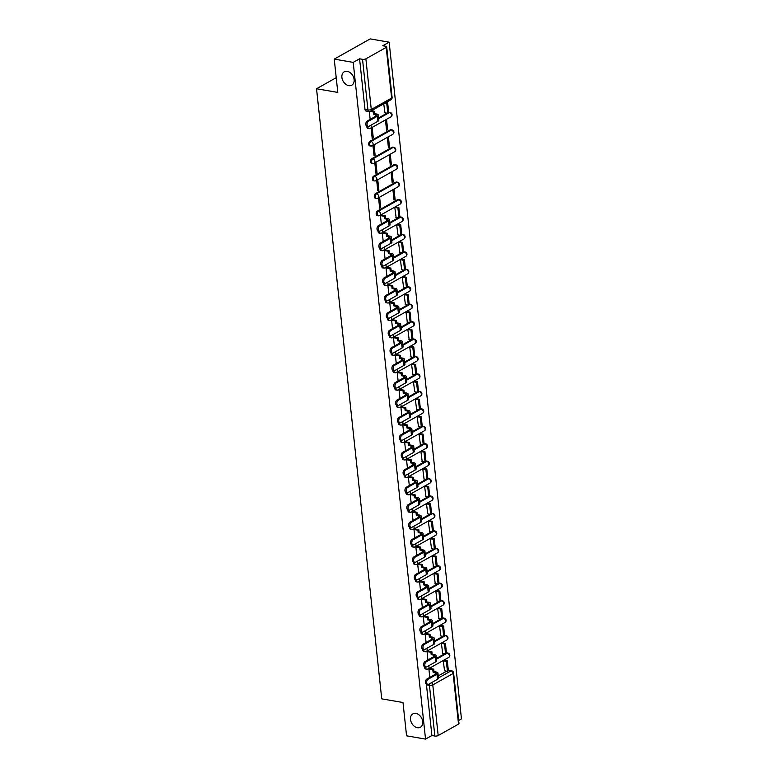 <?xml version="1.0" encoding="UTF-8"?>
<svg xmlns="http://www.w3.org/2000/svg" width="778" height="778" viewBox="0 0 778 778"><rect width="100%" height="100%" fill="white"/><g stroke="black" fill="none" stroke-linecap="round" stroke-linejoin="round"><path stroke-width="1.17" d="M415.86 713.407A7.683 5.582 60.6 0 1 422.308 719.689A7.683 5.582 60.6 0 1 420.392 727.255A7.683 5.582 60.6 0 1 417.387 727.712A7.683 5.582 60.6 0 1 410.94 721.43A7.683 5.582 60.6 0 1 412.865 713.864A7.683 5.582 60.6 0 1 415.86 713.407M347.241 71.333A7.683 5.582 60.6 0 1 353.698 77.615A7.683 5.582 60.6 0 1 351.773 85.181A7.683 5.582 60.6 0 1 348.777 85.648A7.683 5.582 60.6 0 1 342.32 79.366A7.683 5.582 60.6 0 1 344.246 71.8A7.683 5.582 60.6 0 1 347.241 71.333M424.613 666.765A2.402 1.42 99.8 0 0 424.623 667.446A2.402 1.42 99.8 0 0 425.644 669.002L426.694 669.187A2.402 1.42 -80.2 0 1 425.663 667.631A2.402 1.42 -80.2 0 1 425.663 666.96M422.746 649.329A2.402 1.42 99.8 0 0 422.755 650.009A2.402 1.42 99.8 0 0 423.786 651.565L424.837 651.75A2.402 1.42 -80.2 0 1 423.806 650.194A2.402 1.42 -80.2 0 1 423.796 649.523M420.888 631.892A2.402 1.42 99.8 0 0 420.888 632.572A2.402 1.42 99.8 0 0 421.919 634.128L422.969 634.313A2.402 1.42 -80.2 0 1 421.939 632.757A2.402 1.42 -80.2 0 1 421.929 632.086M419.021 614.455A2.402 1.42 99.8 0 0 419.031 615.135A2.402 1.42 99.8 0 0 420.062 616.691L421.102 616.876A2.402 1.42 -80.2 0 1 420.081 615.32A2.402 1.42 -80.2 0 1 420.071 614.649M417.154 597.018A2.402 1.42 99.8 0 0 417.164 597.699A2.402 1.42 99.8 0 0 418.194 599.255L419.245 599.439A2.402 1.42 -80.2 0 1 418.214 597.883A2.402 1.42 -80.2 0 1 418.204 597.212M415.296 579.581A2.402 1.42 99.8 0 0 415.296 580.262A2.402 1.42 99.8 0 0 416.327 581.818L417.378 582.002A2.402 1.42 -80.2 0 1 416.347 580.437A2.402 1.42 -80.2 0 1 416.337 579.775M413.429 562.144A2.402 1.42 99.8 0 0 413.439 562.825A2.402 1.42 99.8 0 0 414.47 564.381L415.52 564.556A2.402 1.42 -80.2 0 1 414.489 563A2.402 1.42 -80.2 0 1 414.48 562.329M411.562 544.707A2.402 1.42 99.8 0 0 411.572 545.388A2.402 1.42 99.8 0 0 412.603 546.944L413.653 547.119A2.402 1.42 -80.2 0 1 412.622 545.563A2.402 1.42 -80.2 0 1 412.612 544.892M409.705 527.27A2.402 1.42 99.8 0 0 409.714 527.951A2.402 1.42 99.8 0 0 410.735 529.507L411.786 529.682A2.402 1.42 -80.2 0 1 410.755 528.126A2.402 1.42 -80.2 0 1 410.755 527.455M407.837 509.823A2.402 1.42 99.8 0 0 407.847 510.514A2.402 1.42 99.8 0 0 408.878 512.07L409.928 512.245A2.402 1.42 -80.2 0 1 408.897 510.689A2.402 1.42 -80.2 0 1 408.888 510.018M405.98 492.386A2.402 1.42 99.8 0 0 405.98 493.067A2.402 1.42 99.8 0 0 407.011 494.633L408.061 494.808A2.402 1.42 -80.2 0 1 407.03 493.252A2.402 1.42 -80.2 0 1 407.02 492.581M404.113 474.95A2.402 1.42 99.8 0 0 404.122 475.63A2.402 1.42 99.8 0 0 405.153 477.186L406.194 477.371A2.402 1.42 -80.2 0 1 405.173 475.815A2.402 1.42 -80.2 0 1 405.163 475.144M402.245 457.513A2.402 1.42 99.8 0 0 402.255 458.193A2.402 1.42 99.8 0 0 403.286 459.749L404.336 459.934A2.402 1.42 -80.2 0 1 403.305 458.378A2.402 1.42 -80.2 0 1 403.296 457.707M400.388 440.076A2.402 1.42 99.8 0 0 400.388 440.756A2.402 1.42 99.8 0 0 401.419 442.312L402.469 442.497A2.402 1.42 -80.2 0 1 401.438 440.941A2.402 1.42 -80.2 0 1 401.429 440.27M398.521 422.639A2.402 1.42 99.8 0 0 398.531 423.32A2.402 1.42 99.8 0 0 399.561 424.876L400.612 425.06A2.402 1.42 -80.2 0 1 399.581 423.504A2.402 1.42 -80.2 0 1 399.571 422.833M396.654 405.202A2.402 1.42 99.8 0 0 396.663 405.883A2.402 1.42 99.8 0 0 397.694 407.439L398.744 407.623A2.402 1.42 -80.2 0 1 397.714 406.067A2.402 1.42 -80.2 0 1 397.704 405.396M394.796 387.765A2.402 1.42 99.8 0 0 394.806 388.446A2.402 1.42 99.8 0 0 395.827 390.002L396.877 390.186A2.402 1.42 -80.2 0 1 395.846 388.63A2.402 1.42 -80.2 0 1 395.846 387.959M392.929 370.328A2.402 1.42 99.8 0 0 392.939 371.009A2.402 1.42 99.8 0 0 393.969 372.565L395.02 372.75A2.402 1.42 -80.2 0 1 393.989 371.184A2.402 1.42 -80.2 0 1 393.979 370.523M391.071 352.891A2.402 1.42 99.8 0 0 391.071 353.572A2.402 1.42 99.8 0 0 392.102 355.128L393.153 355.303A2.402 1.42 -80.2 0 1 392.122 353.747A2.402 1.42 -80.2 0 1 392.112 353.086M389.204 335.454A2.402 1.42 99.8 0 0 389.214 336.135A2.402 1.42 99.8 0 0 390.245 337.691L391.285 337.866A2.402 1.42 -80.2 0 1 390.264 336.31A2.402 1.42 -80.2 0 1 390.255 335.639M387.337 318.017A2.402 1.42 99.8 0 0 387.347 318.698A2.402 1.42 99.8 0 0 388.378 320.254L389.428 320.429A2.402 1.42 -80.2 0 1 388.397 318.873A2.402 1.42 -80.2 0 1 388.387 318.202M385.48 300.571A2.402 1.42 99.8 0 0 385.48 301.261A2.402 1.42 99.8 0 0 386.51 302.817L387.561 302.992A2.402 1.42 -80.2 0 1 386.53 301.436A2.402 1.42 -80.2 0 1 386.52 300.765M383.612 283.134A2.402 1.42 99.8 0 0 383.622 283.814A2.402 1.42 99.8 0 0 384.653 285.38L385.703 285.555A2.402 1.42 -80.2 0 1 384.672 283.999A2.402 1.42 -80.2 0 1 384.663 283.328M381.745 265.697A2.402 1.42 99.8 0 0 381.755 266.377A2.402 1.42 99.8 0 0 382.786 267.933L383.836 268.118A2.402 1.42 -80.2 0 1 382.805 266.562A2.402 1.42 -80.2 0 1 382.795 265.891M379.888 248.26A2.402 1.42 99.8 0 0 379.897 248.941A2.402 1.42 99.8 0 0 380.919 250.497L381.969 250.681A2.402 1.42 -80.2 0 1 380.938 249.125A2.402 1.42 -80.2 0 1 380.938 248.454M378.02 230.823A2.402 1.42 99.8 0 0 378.03 231.504A2.402 1.42 99.8 0 0 379.061 233.06L380.111 233.244A2.402 1.42 -80.2 0 1 379.081 231.688A2.402 1.42 -80.2 0 1 379.071 231.017M397.704 199.586L377.369 211.023A2.402 1.42 99.8 0 0 376.163 214.067A2.402 1.42 99.8 0 0 377.194 215.623L378.244 215.807A2.402 1.42 -80.2 0 1 377.213 214.251A2.402 1.42 -80.2 0 1 378.409 211.208L398.754 199.771A2.402 1.42 -80.2 0 1 399.396 199.635L398.346 199.46A2.402 1.42 99.8 0 0 397.704 199.586L398.754 199.771A2.402 1.741 -119.4 0 1 400.894 202.329A2.402 1.741 -119.4 0 1 400.164 204.099A2.402 2.402 0 0 0 399.396 199.635M395.837 182.149L375.502 193.586A2.402 1.42 99.8 0 0 374.306 196.63A2.402 1.42 99.8 0 0 375.336 198.186L376.377 198.371A2.402 1.42 -80.2 0 1 375.356 196.815A2.402 1.42 -80.2 0 1 376.552 193.771L396.887 182.334A2.402 1.42 -80.2 0 1 397.539 182.198L396.488 182.023A2.402 1.42 99.8 0 0 395.837 182.149L396.887 182.334A2.402 1.741 -119.4 0 1 399.036 184.892A2.402 1.741 -119.4 0 1 398.307 186.662A2.402 2.402 0 0 0 397.539 182.198M393.979 164.712L373.635 176.149A2.402 1.42 99.8 0 0 372.438 179.193A2.402 1.42 99.8 0 0 373.469 180.749L374.519 180.934A2.402 1.42 -80.2 0 1 373.489 179.378A2.402 1.42 -80.2 0 1 374.685 176.334L395.02 164.897A2.402 1.42 -80.2 0 1 395.671 164.761L394.621 164.586A2.402 1.42 99.8 0 0 393.979 164.712L395.02 164.897A2.402 1.741 -119.4 0 1 397.169 167.455A2.402 1.741 -119.4 0 1 396.44 169.215A2.402 2.402 0 0 0 395.671 164.761M392.112 147.275L371.777 158.712A2.402 1.42 99.8 0 0 370.571 161.756A2.402 1.42 99.8 0 0 371.602 163.312L372.652 163.497A2.402 1.42 -80.2 0 1 371.621 161.941A2.402 1.42 -80.2 0 1 372.827 158.897L393.162 147.45A2.402 1.42 -80.2 0 1 393.804 147.324L392.754 147.149A2.402 1.42 99.8 0 0 392.112 147.275L393.162 147.45A2.402 1.741 -119.4 0 1 395.302 150.018A2.402 1.741 -119.4 0 1 394.572 151.778A2.402 2.402 0 0 0 393.804 147.324M390.245 129.838L369.91 141.275A2.402 1.42 99.8 0 0 368.714 144.319A2.402 1.42 99.8 0 0 369.745 145.875L370.795 146.05A2.402 1.42 -80.2 0 1 369.764 144.494A2.402 1.42 -80.2 0 1 370.96 141.45L391.295 130.014A2.402 1.42 -80.2 0 1 391.947 129.887L390.896 129.702A2.402 1.42 99.8 0 0 390.245 129.838L391.295 130.014A2.402 1.741 -119.4 0 1 393.444 132.581A2.402 1.741 -119.4 0 1 392.715 134.341A2.402 2.402 0 0 0 391.947 129.887M366.837 126.201A2.402 1.42 99.8 0 0 366.846 126.882A2.402 1.42 99.8 0 0 367.877 128.438L368.928 128.613A2.402 1.42 -80.2 0 1 367.897 127.057A2.402 1.42 -80.2 0 1 367.887 126.386M458.68 720.457L461.461 718.891L389.146 42.177L382.786 45.746L385.742 46.262A2.402 0.836 -6.1 0 1 386.685 46.816A2.402 0.836 -6.1 0 1 386.209 47.4L365.874 58.836L371.281 109.474L391.626 98.038L386.209 47.4M334.239 59.109L353.212 62.386L425.537 739.1L406.563 735.823L402.994 702.515L381.735 698.848L316.539 88.75L337.798 92.417L334.239 59.109L370.172 38.9L389.146 42.177M438.257 675.897L446.66 671.171M458.534 724.114L453.117 673.476A2.402 0.836 -6.1 0 0 453.603 672.892L459.01 723.53A2.402 0.836 173.9 0 1 458.534 724.114L438.189 735.55A2.402 0.836 173.9 0 1 434.853 736.037L429.437 685.399A2.402 1.42 -80.2 0 1 429.641 683.716M425.537 739.1L431.897 735.521L434.853 736.037M369.618 111.38A2.402 1.42 -80.2 0 1 368.966 111.507A2.402 1.42 -80.2 0 1 367.945 109.951L362.529 59.313L359.572 58.807L353.212 62.386M362.529 59.313A2.402 0.836 -6.1 0 0 365.874 58.836M383.739 103.824L384.925 112.8M387.648 129.761L386.578 119.695L385.499 120.298L386.569 130.364L387.648 129.761L386.481 129.556M373.275 137.842L372.205 127.777L371.125 128.389L372.195 138.445L373.275 137.842L372.108 137.638M389.515 147.198L388.436 137.132L387.356 137.745L388.436 147.801L389.515 147.198L388.348 146.993M375.142 155.279L374.062 145.214L372.983 145.826L374.062 155.882L375.142 155.279L373.975 155.075M391.373 164.635L390.303 154.569L389.224 155.182L390.293 165.237L391.373 164.635L390.216 164.43M376.999 172.716L375.93 162.651L374.85 163.263L375.93 173.319L376.999 172.716L375.842 172.512M393.24 182.071L392.161 172.006L391.091 172.619L392.161 182.674L393.24 182.071L392.073 181.867M378.867 190.153L377.787 180.097L376.717 180.7L377.787 190.756L378.867 190.153L377.7 189.949M395.107 199.508L394.028 189.443L392.948 190.056L394.028 200.111L395.107 199.508L393.94 199.304M380.734 207.59L379.654 197.534L378.575 198.137L379.654 208.193L380.734 207.59L379.567 207.386M395.895 206.938L394.816 207.493L396.109 217.432M381.541 215.136L380.442 215.574L381.346 224.006M397.762 224.375L396.673 224.93L397.966 234.868M383.398 232.573L382.309 233.011L383.204 241.443M399.62 241.812L398.54 242.366L399.834 252.305M385.266 250.01L384.167 250.448L385.071 258.88M401.487 259.259L400.407 259.803L401.701 269.742M387.123 267.447L386.034 267.885L386.929 276.316M403.354 276.696L402.265 277.24L403.558 287.179M388.99 284.884L387.891 285.322L388.796 293.753M405.212 294.133L404.132 294.677L405.426 304.616M390.857 302.321L389.759 302.759L390.663 311.19M407.079 311.57L405.999 312.114L407.293 322.053M392.715 319.758L391.626 320.205L392.52 328.637M408.946 329.006L407.857 329.551L409.15 339.49M394.582 337.195L393.483 337.642L394.388 346.074M410.803 346.443L409.724 346.998L411.017 356.927M396.449 354.632L395.35 355.079L396.255 363.511M412.671 363.88L411.581 364.435L412.875 374.364M398.307 372.069L397.218 372.516L398.112 380.948M414.538 381.317L413.449 381.872L414.742 391.811M400.174 389.506L399.075 389.953L399.98 398.385M416.395 398.754L415.316 399.309L416.609 409.247M402.031 406.943L400.942 407.39L401.837 415.822M418.263 416.191L417.173 416.745L418.467 426.684M403.899 424.389L402.8 424.827L403.704 433.258M420.12 433.628L419.041 434.182L420.334 444.121M405.766 441.826L404.667 442.264L405.571 450.695M421.987 451.065L420.908 451.619L422.201 461.558M407.623 459.263L406.534 459.701L407.429 468.132M423.854 468.512L422.765 469.056L424.059 478.995M409.491 476.7L408.392 477.138L409.296 485.569M425.712 485.949L424.632 486.493L425.926 496.432M411.358 494.137L410.259 494.575L411.163 503.006M427.579 503.385L426.49 503.93L427.783 513.869M413.215 511.574L412.126 512.012L413.021 520.443M429.446 520.822L428.357 521.367L429.651 531.306M415.082 529.011L413.984 529.458L414.888 537.89M431.304 538.259L430.224 538.804L431.518 548.743M416.94 546.448L415.851 546.895L416.745 555.327M433.171 555.696L432.082 556.251L433.375 566.18M418.807 563.885L417.708 564.332L418.613 572.764M435.028 573.133L433.949 573.687L435.242 583.617M420.674 581.322L419.575 581.769L420.48 590.201M436.896 590.57L435.816 591.124L437.11 601.063M422.532 598.759L421.443 599.206L422.337 607.637M438.763 608.007L437.674 608.561L438.967 618.5M424.399 616.195L423.3 616.643L424.204 625.074M440.62 625.444L439.541 625.998L440.834 635.937M426.266 633.642L425.167 634.08L426.072 642.511M442.488 642.881L441.398 643.435L442.692 653.374M428.124 651.079L427.034 651.517L427.929 659.948M444.355 660.318L443.266 660.872L444.559 670.811M429.991 668.516L428.892 668.954L429.796 677.385M436.39 658.46L444.792 653.734M434.532 641.023L442.925 636.297M432.665 623.586L441.068 618.86M430.798 606.15L439.2 601.423M428.941 588.703L437.333 583.986M427.073 571.266L435.476 566.549M425.206 553.829L433.609 549.103M423.349 536.392L431.751 531.666M421.481 518.955L429.884 514.229M419.624 501.518L428.017 496.792M417.757 484.081L426.159 479.355M415.89 466.644L424.292 461.918M414.032 449.207L422.425 444.481M412.165 431.771L420.567 427.044M410.298 414.334L418.7 409.607M408.44 396.897L416.843 392.17M406.573 379.45L414.975 374.733M404.716 362.013L413.108 357.296M402.848 344.576L411.251 339.85M400.981 327.139L409.384 322.413M399.124 309.702L407.516 304.976M397.257 292.265L405.659 287.539M395.389 274.829L403.792 270.102M393.532 257.392L401.934 252.665M391.665 239.955L400.067 235.228M389.807 222.518L398.2 217.791M378.623 117.886L387.026 113.16M336.222 77.674L316.539 88.75M369.326 111.546L370.163 119.384M436.468 659.19L447.204 653.15A2.402 1.42 -80.2 0 1 447.846 653.024L446.805 652.839A2.402 1.42 99.8 0 0 446.455 652.849M434.61 641.743L445.337 635.714A2.402 1.42 -80.2 0 1 445.989 635.577L444.938 635.402A2.402 1.42 99.8 0 0 444.588 635.412M432.743 624.306L443.479 618.277A2.402 1.42 -80.2 0 1 444.121 618.14L443.071 617.965A2.402 1.42 99.8 0 0 442.721 617.975M430.876 606.869L441.612 600.84A2.402 1.42 -80.2 0 1 442.264 600.704L441.214 600.528A2.402 1.42 99.8 0 0 440.863 600.538M429.018 589.432L439.745 583.393A2.402 1.42 -80.2 0 1 440.397 583.267L439.346 583.092A2.402 1.42 99.8 0 0 438.996 583.101M427.151 571.995L437.888 565.956A2.402 1.42 -80.2 0 1 438.529 565.83L437.479 565.655A2.402 1.42 99.8 0 0 437.139 565.664M425.284 554.558L436.02 548.519A2.402 1.42 -80.2 0 1 436.672 548.393L435.622 548.208A2.402 1.42 99.8 0 0 435.272 548.227M423.426 537.121L434.163 531.082A2.402 1.42 -80.2 0 1 434.805 530.956L433.754 530.771A2.402 1.42 99.8 0 0 433.404 530.79M421.559 519.685L432.296 513.645A2.402 1.42 -80.2 0 1 432.938 513.519L431.897 513.334A2.402 1.42 99.8 0 0 431.547 513.344M419.702 502.248L430.429 496.208A2.402 1.42 -80.2 0 1 431.08 496.082L430.03 495.897A2.402 1.42 99.8 0 0 429.68 495.907M417.835 484.811L428.571 478.771A2.402 1.42 -80.2 0 1 429.213 478.645L428.163 478.46A2.402 1.42 99.8 0 0 427.812 478.47M415.967 467.374L426.704 461.335A2.402 1.42 -80.2 0 1 427.355 461.208L426.305 461.023A2.402 1.42 99.8 0 0 425.955 461.033M414.11 449.937L424.837 443.898A2.402 1.42 -80.2 0 1 425.488 443.771L424.438 443.586A2.402 1.42 99.8 0 0 424.088 443.596M412.243 432.49L422.979 426.461A2.402 1.42 -80.2 0 1 423.621 426.325L422.571 426.149A2.402 1.42 99.8 0 0 422.23 426.159M410.376 415.053L421.112 409.024A2.402 1.42 -80.2 0 1 421.764 408.888L420.713 408.713A2.402 1.42 99.8 0 0 420.363 408.722M408.518 397.616L419.254 391.587A2.402 1.42 -80.2 0 1 419.896 391.451L418.846 391.276A2.402 1.42 99.8 0 0 418.496 391.285M406.651 380.179L417.387 374.15A2.402 1.42 -80.2 0 1 418.029 374.014L416.989 373.839A2.402 1.42 99.8 0 0 416.638 373.848M404.793 362.743L415.52 356.703A2.402 1.42 -80.2 0 1 416.172 356.577L415.121 356.402A2.402 1.42 99.8 0 0 414.771 356.412M402.926 345.306L413.663 339.266A2.402 1.42 -80.2 0 1 414.304 339.14L413.254 338.955A2.402 1.42 99.8 0 0 412.904 338.975M401.059 327.869L411.795 321.829A2.402 1.42 -80.2 0 1 412.447 321.703L411.397 321.518A2.402 1.42 99.8 0 0 411.047 321.538M399.202 310.432L409.928 304.392A2.402 1.42 -80.2 0 1 410.58 304.266L409.529 304.081A2.402 1.42 99.8 0 0 409.179 304.091M397.334 292.995L408.071 286.956A2.402 1.42 -80.2 0 1 408.713 286.829L407.662 286.644A2.402 1.42 99.8 0 0 407.322 286.654M395.467 275.558L406.204 269.519A2.402 1.42 -80.2 0 1 406.855 269.392L405.805 269.207A2.402 1.42 99.8 0 0 405.455 269.217M393.61 258.121L404.346 252.082A2.402 1.42 -80.2 0 1 404.988 251.955L403.938 251.771A2.402 1.42 99.8 0 0 403.588 251.78M391.742 240.684L402.479 234.645A2.402 1.42 -80.2 0 1 403.121 234.518L402.08 234.334A2.402 1.42 99.8 0 0 401.73 234.343M389.885 223.237L400.612 217.208A2.402 1.42 -80.2 0 1 401.263 217.072L400.213 216.897A2.402 1.42 99.8 0 0 399.863 216.906M378.701 118.616L389.428 112.577A2.402 1.42 -80.2 0 1 390.079 112.45L389.029 112.265A2.402 1.42 99.8 0 0 388.679 112.285M431.897 735.521L426.48 684.883A2.402 1.42 -80.2 0 1 426.47 684.202M438.471 677.949L450.977 670.918A2.402 1.42 -80.2 0 1 451.619 670.782L448.663 670.276A2.402 1.42 99.8 0 0 448.313 670.286M359.572 58.807L364.989 109.445A2.402 1.42 99.8 0 0 366.01 111.001L368.966 111.507A2.402 2.402 0 0 0 370.552 111.235L390.896 99.798A2.402 2.402 0 0 0 392.102 97.454L386.685 46.816M368.227 126.444L366.983 126.231A2.704 1.595 -80.2 0 1 365.806 123.897A2.704 1.595 -80.2 0 1 367.177 121.057L368.412 121.271A2.704 1.595 99.8 0 0 367.051 124.11A2.704 1.595 99.8 0 0 368.227 126.444A2.704 1.595 99.8 0 0 368.957 126.299L377.904 121.271A4.804 1.682 -6.1 0 0 378.857 120.104L378.322 115.076A4.804 1.682 -6.1 0 0 376.426 113.967L374.374 113.617L374.111 111.157L371.505 110.7M374.374 113.617L373.44 114.142L375.492 114.492A3.238 1.138 173.9 0 1 376.766 115.241A3.238 1.138 173.9 0 1 376.124 116.029L367.177 121.057M373.44 114.142L373.177 111.682L374.111 111.157M370.571 111.225L373.177 111.682M384.692 112.761L387.804 113.296L388.737 112.771L387.668 102.822L386.014 102.54M387.804 113.296L386.734 103.348L387.668 102.822M385.081 103.066L386.734 103.348M368.412 121.271L377.359 116.243A4.804 1.682 -6.1 0 0 378.322 115.076M379.401 231.076L378.166 230.862A2.704 1.595 -80.2 0 1 376.99 228.528A2.704 1.595 -80.2 0 1 378.361 225.688L379.596 225.902A2.704 1.595 99.8 0 0 378.225 228.742A2.704 1.595 99.8 0 0 379.401 231.076A2.704 1.595 99.8 0 0 380.131 230.93L389.078 225.902A4.804 1.682 -6.1 0 0 390.041 224.725L389.506 219.697A4.804 1.682 -6.1 0 0 387.6 218.589L385.557 218.239L385.295 215.778L381.298 215.088M385.557 218.239L384.624 218.764L386.666 219.114A3.238 1.138 173.9 0 1 387.95 219.863A3.238 1.138 173.9 0 1 387.308 220.651L378.361 225.688M384.624 218.764L384.361 216.303L385.295 215.778M380.452 215.632L384.361 216.303M395.876 217.393L398.978 217.928L399.921 217.402L398.851 207.454L395.817 206.929M398.978 217.928L397.918 207.979L398.851 207.454M394.884 207.454L397.918 207.979M379.596 225.902L388.543 220.864A4.804 1.682 -6.1 0 0 389.506 219.697M381.269 248.513L380.034 248.299A2.704 1.595 -80.2 0 1 378.857 245.965A2.704 1.595 -80.2 0 1 380.218 243.125L381.463 243.339A2.704 1.595 99.8 0 0 380.092 246.179A2.704 1.595 99.8 0 0 381.269 248.513A2.704 1.595 99.8 0 0 381.998 248.367L390.945 243.339A4.804 1.682 -6.1 0 0 391.898 242.162L391.363 237.134A4.804 1.682 -6.1 0 0 389.467 236.026L387.415 235.676L387.152 233.215L383.165 232.525M387.415 235.676L386.481 236.201L388.533 236.551A3.238 1.138 173.9 0 1 389.817 237.3A3.238 1.138 173.9 0 1 389.165 238.087L380.218 243.125M386.481 236.201L386.219 233.74L387.152 233.215M382.309 233.069L386.219 233.74M397.733 234.83L400.845 235.364L401.779 234.839L400.719 224.891L397.684 224.365M400.845 235.364L399.785 225.416L400.719 224.891M396.751 224.891L399.785 225.416M381.463 243.339L390.41 238.301A4.804 1.682 -6.1 0 0 391.363 237.134M383.136 265.95L381.891 265.736A2.704 1.595 -80.2 0 1 380.714 263.402A2.704 1.595 -80.2 0 1 382.086 260.562L383.321 260.776A2.704 1.595 99.8 0 0 381.959 263.616A2.704 1.595 99.8 0 0 383.136 265.95A2.704 1.595 99.8 0 0 383.865 265.804L392.812 260.776A4.804 1.682 -6.1 0 0 393.765 259.609L393.23 254.571A4.804 1.682 -6.1 0 0 391.334 253.472L389.282 253.113L389.019 250.652L385.032 249.962M389.282 253.113L388.348 253.638L390.4 253.998A3.238 1.138 173.9 0 1 391.674 254.737A3.238 1.138 173.9 0 1 391.033 255.524L382.086 260.562M388.348 253.638L388.086 251.177L389.019 250.652M384.176 250.506L388.086 251.177M399.6 252.266L402.712 252.801L403.646 252.276L402.576 242.328L399.542 241.802M402.712 252.801L401.643 242.853L402.576 242.328M398.608 242.328L401.643 242.853M383.321 260.776L392.268 255.738A4.804 1.682 -6.1 0 0 393.23 254.571M384.993 283.387L383.758 283.173A2.704 1.595 -80.2 0 1 382.582 280.839A2.704 1.595 -80.2 0 1 383.943 277.999L385.188 278.213A2.704 1.595 99.8 0 0 383.817 281.053A2.704 1.595 99.8 0 0 384.993 283.387A2.704 1.595 99.8 0 0 385.723 283.241L394.67 278.213A4.804 1.682 -6.1 0 0 395.632 277.046L395.088 272.008A4.804 1.682 -6.1 0 0 393.191 270.909L391.139 270.55L390.877 268.089L386.89 267.408M391.139 270.55L390.206 271.075L392.258 271.434A3.238 1.138 173.9 0 1 393.542 272.174A3.238 1.138 173.9 0 1 392.89 272.971L383.943 277.999M390.206 271.075L389.943 268.614L390.877 268.089M386.034 267.943L389.943 268.614M401.458 269.703L404.57 270.238L405.503 269.713L404.443 259.764L401.409 259.239M404.57 270.238L403.51 260.29L404.443 259.764M400.476 259.764L403.51 260.29M385.188 278.213L394.135 273.185A4.804 1.682 -6.1 0 0 395.088 272.008M386.861 300.823L385.616 300.609A2.704 1.595 -80.2 0 1 384.439 298.275A2.704 1.595 -80.2 0 1 385.81 295.436L387.055 295.65A2.704 1.595 99.8 0 0 385.684 298.489A2.704 1.595 99.8 0 0 386.861 300.823A2.704 1.595 99.8 0 0 387.59 300.678L396.537 295.65A4.804 1.682 -6.1 0 0 397.49 294.483L396.955 289.445A4.804 1.682 -6.1 0 0 395.059 288.346L393.007 287.986L392.744 285.526L388.757 284.845M393.007 287.986L392.073 288.512L394.125 288.871A3.238 1.138 173.9 0 1 395.409 289.62A3.238 1.138 173.9 0 1 394.757 290.408L385.81 295.436M392.073 288.512L391.811 286.051L392.744 285.526M387.901 285.38L391.811 286.051M403.325 287.14L406.437 287.675L407.371 287.15L406.311 277.201L403.267 276.676M406.437 287.675L405.377 277.727L406.311 277.201M402.333 277.201L405.377 277.727M387.055 295.65L396.002 290.622A4.804 1.682 -6.1 0 0 396.955 289.445M388.728 318.26L387.483 318.046A2.704 1.595 -80.2 0 1 386.306 315.712A2.704 1.595 -80.2 0 1 387.677 312.873L388.912 313.087A2.704 1.595 99.8 0 0 387.551 315.926A2.704 1.595 99.8 0 0 388.728 318.26A2.704 1.595 99.8 0 0 389.447 318.114L398.394 313.087A4.804 1.682 -6.1 0 0 399.357 311.92L398.822 306.892A4.804 1.682 -6.1 0 0 396.926 305.783L394.874 305.423L394.611 302.973L390.614 302.282M394.874 305.423L393.94 305.949L395.983 306.308A3.238 1.138 173.9 0 1 397.266 307.057A3.238 1.138 173.9 0 1 396.624 307.845L387.677 312.873M393.94 305.949L393.678 303.498L394.611 302.973M389.768 302.817L393.678 303.498M405.192 304.577L408.304 305.112L409.238 304.587L408.168 294.638L405.134 294.113M408.304 305.112L407.234 295.163L408.168 294.638M404.2 294.638L407.234 295.163M388.912 313.087L397.859 308.059A4.804 1.682 -6.1 0 0 398.822 306.892M390.585 335.697L389.35 335.483A2.704 1.595 -80.2 0 1 388.173 333.149A2.704 1.595 -80.2 0 1 389.535 330.31L390.78 330.524A2.704 1.595 99.8 0 0 389.408 333.363A2.704 1.595 99.8 0 0 390.585 335.697A2.704 1.595 99.8 0 0 391.315 335.551L400.262 330.524A4.804 1.682 -6.1 0 0 401.224 329.357L400.68 324.329A4.804 1.682 -6.1 0 0 398.783 323.22L396.731 322.86L396.469 320.41L392.482 319.719M396.731 322.86L395.798 323.395L397.85 323.745A3.238 1.138 173.9 0 1 399.133 324.494A3.238 1.138 173.9 0 1 398.482 325.282L389.535 330.31M395.798 323.395L395.535 320.935L396.469 320.41M391.626 320.254L395.535 320.935M407.05 322.014L410.162 322.549L411.095 322.024L410.035 312.075L407.001 311.55M410.162 322.549L409.102 312.6L410.035 312.075M406.067 312.075L409.102 312.6M390.78 330.524L399.727 325.496A4.804 1.682 -6.1 0 0 400.68 324.329M392.452 353.134L391.208 352.92A2.704 1.595 -80.2 0 1 390.031 350.596A2.704 1.595 -80.2 0 1 391.402 347.747L392.637 347.961A2.704 1.595 99.8 0 0 391.276 350.81A2.704 1.595 99.8 0 0 392.452 353.134A2.704 1.595 99.8 0 0 393.182 352.988L402.129 347.961A4.804 1.682 -6.1 0 0 403.082 346.794L402.547 341.766A4.804 1.682 -6.1 0 0 400.651 340.657L398.599 340.307L398.336 337.846L394.349 337.156M398.599 340.307L397.665 340.832L399.717 341.182A3.238 1.138 173.9 0 1 400.991 341.931A3.238 1.138 173.9 0 1 400.349 342.719L391.402 347.747M397.665 340.832L397.402 338.372L398.336 337.846M393.493 337.691L397.402 338.372M408.917 339.451L412.029 339.986L412.962 339.461L411.902 329.512L408.858 328.987M412.029 339.986L410.969 330.037L411.902 329.512M407.925 329.512L410.969 330.037M392.637 347.961L401.584 342.933A4.804 1.682 -6.1 0 0 402.547 341.766M394.31 370.581L393.075 370.367A2.704 1.595 -80.2 0 1 391.898 368.033A2.704 1.595 -80.2 0 1 393.269 365.183L394.504 365.397A2.704 1.595 99.8 0 0 393.133 368.247A2.704 1.595 99.8 0 0 394.31 370.581A2.704 1.595 99.8 0 0 395.039 370.435L403.986 365.397A4.804 1.682 -6.1 0 0 404.949 364.23L404.414 359.203A4.804 1.682 -6.1 0 0 402.508 358.094L400.466 357.744L400.203 355.283L396.206 354.593M400.466 357.744L399.532 358.269L401.574 358.619A3.238 1.138 173.9 0 1 402.858 359.368A3.238 1.138 173.9 0 1 402.216 360.156L393.269 365.183M399.532 358.269L399.27 355.809L400.203 355.283M395.36 355.128L399.27 355.809M410.784 356.888L413.886 357.423L414.83 356.898L413.76 346.949L410.726 346.434M413.886 357.423L412.826 347.474L413.76 346.949M409.792 346.959L412.826 347.474M394.504 365.397L403.451 360.37A4.804 1.682 -6.1 0 0 404.414 359.203M396.177 388.018L394.942 387.804A2.704 1.595 -80.2 0 1 393.765 385.47A2.704 1.595 -80.2 0 1 395.127 382.62L396.372 382.834A2.704 1.595 99.8 0 0 395 385.684A2.704 1.595 99.8 0 0 396.177 388.018A2.704 1.595 99.8 0 0 396.906 387.872L405.853 382.834A4.804 1.682 -6.1 0 0 406.806 381.667L406.272 376.64A4.804 1.682 -6.1 0 0 404.375 375.531L402.323 375.181L402.061 372.72L398.073 372.03M402.323 375.181L401.39 375.706L403.442 376.056A3.238 1.138 173.9 0 1 404.725 376.805A3.238 1.138 173.9 0 1 404.074 377.593L395.127 382.62M401.39 375.706L401.127 373.246L402.061 372.72M397.218 372.574L401.127 373.246M412.641 374.325L415.753 374.86L416.687 374.335L415.627 364.386L412.593 363.871M415.753 374.86L414.693 364.921L415.627 364.386M411.659 364.396L414.693 364.921M396.372 382.834L405.319 377.807A4.804 1.682 -6.1 0 0 406.272 376.64M398.044 405.455L396.799 405.241A2.704 1.595 -80.2 0 1 395.623 402.907A2.704 1.595 -80.2 0 1 396.994 400.067L398.229 400.281A2.704 1.595 99.8 0 0 396.868 403.121A2.704 1.595 99.8 0 0 398.044 405.455A2.704 1.595 99.8 0 0 398.774 405.309L407.721 400.271A4.804 1.682 -6.1 0 0 408.674 399.104L408.139 394.076A4.804 1.682 -6.1 0 0 406.242 392.968L404.19 392.618L403.928 390.157L399.941 389.467M404.19 392.618L403.257 393.143L405.309 393.493A3.238 1.138 173.9 0 1 406.583 394.242A3.238 1.138 173.9 0 1 405.941 395.029L396.994 400.067M403.257 393.143L402.994 390.682L403.928 390.157M399.085 390.011L402.994 390.682M414.509 391.762L417.621 392.306L418.554 391.781L417.485 381.833L414.45 381.308M417.621 392.306L416.551 382.358L417.485 381.833M413.517 381.833L416.551 382.358M398.229 400.281L407.176 395.243A4.804 1.682 -6.1 0 0 408.139 394.076M399.902 422.892L398.667 422.678A2.704 1.595 -80.2 0 1 397.49 420.344A2.704 1.595 -80.2 0 1 398.851 417.504L400.096 417.718A2.704 1.595 99.8 0 0 398.725 420.558A2.704 1.595 99.8 0 0 399.902 422.892A2.704 1.595 99.8 0 0 400.631 422.746L409.578 417.708A4.804 1.682 -6.1 0 0 410.541 416.541L409.996 411.513A4.804 1.682 -6.1 0 0 408.1 410.405L406.048 410.055L405.785 407.594L401.798 406.904M406.048 410.055L405.114 410.58L407.166 410.93A3.238 1.138 173.9 0 1 408.45 411.679A3.238 1.138 173.9 0 1 407.798 412.466L398.851 417.504M405.114 410.58L404.852 408.119L405.785 407.594M400.942 407.448L404.852 408.119M416.366 409.199L419.478 409.743L420.412 409.218L419.352 399.27L416.318 398.744M419.478 409.743L418.418 399.795L419.352 399.27M415.384 399.27L418.418 399.795M400.096 417.718L409.043 412.68A4.804 1.682 -6.1 0 0 409.996 411.513M401.769 440.329L400.524 440.115A2.704 1.595 -80.2 0 1 399.347 437.781A2.704 1.595 -80.2 0 1 400.719 434.941L401.963 435.155A2.704 1.595 99.8 0 0 400.592 437.995A2.704 1.595 99.8 0 0 401.769 440.329A2.704 1.595 99.8 0 0 402.498 440.183L411.445 435.155A4.804 1.682 -6.1 0 0 412.398 433.978L411.863 428.95A4.804 1.682 -6.1 0 0 409.967 427.842L407.915 427.492L407.653 425.031L403.665 424.341M407.915 427.492L406.982 428.017L409.034 428.367A3.238 1.138 173.9 0 1 410.317 429.116A3.238 1.138 173.9 0 1 409.666 429.903L400.719 434.941M406.982 428.017L406.719 425.556L407.653 425.031M402.81 424.885L406.719 425.556M418.233 426.645L421.345 427.18L422.279 426.655L421.219 416.707L418.175 416.181M421.345 427.18L420.285 417.232L421.219 416.707M417.241 416.707L420.285 417.232M401.963 435.155L410.91 430.117A4.804 1.682 -6.1 0 0 411.863 428.95M403.636 457.765L402.391 457.552A2.704 1.595 -80.2 0 1 401.215 455.218A2.704 1.595 -80.2 0 1 402.586 452.378L403.821 452.592A2.704 1.595 99.8 0 0 402.459 455.431A2.704 1.595 99.8 0 0 403.636 457.765A2.704 1.595 99.8 0 0 404.356 457.62L413.303 452.592A4.804 1.682 -6.1 0 0 414.266 451.415L413.731 446.387A4.804 1.682 -6.1 0 0 411.834 445.279L409.782 444.928L409.52 442.468L405.523 441.778M409.782 444.928L408.849 445.454L410.891 445.804A3.238 1.138 173.9 0 1 412.175 446.553A3.238 1.138 173.9 0 1 411.533 447.34L402.586 452.378M408.849 445.454L408.586 442.993L409.52 442.468M404.677 442.322L408.586 442.993M420.101 444.082L423.213 444.617L424.146 444.092L423.076 434.143L420.042 433.618M423.213 444.617L422.143 434.669L423.076 434.143M419.109 434.143L422.143 434.669M403.821 452.592L412.768 447.554A4.804 1.682 -6.1 0 0 413.731 446.387M405.494 475.202L404.259 474.988A2.704 1.595 -80.2 0 1 403.082 472.654A2.704 1.595 -80.2 0 1 404.443 469.815L405.688 470.029A2.704 1.595 99.8 0 0 404.317 472.868A2.704 1.595 99.8 0 0 405.494 475.202A2.704 1.595 99.8 0 0 406.223 475.057L415.17 470.029A4.804 1.682 -6.1 0 0 416.133 468.862L415.588 463.824A4.804 1.682 -6.1 0 0 413.692 462.725L411.64 462.365L411.377 459.905L407.39 459.214M411.64 462.365L410.706 462.891L412.758 463.25A3.238 1.138 173.9 0 1 414.042 463.989A3.238 1.138 173.9 0 1 413.39 464.777L404.443 469.815M410.706 462.891L410.444 460.43L411.377 459.905M406.534 459.759L410.444 460.43M421.958 461.519L425.07 462.054L426.004 461.529L424.944 451.58L421.909 451.055M425.07 462.054L424.01 452.106L424.944 451.58M420.976 451.58L424.01 452.106M405.688 470.029L414.635 464.991A4.804 1.682 -6.1 0 0 415.588 463.824M407.361 492.639L406.116 492.425A2.704 1.595 -80.2 0 1 404.939 490.091A2.704 1.595 -80.2 0 1 406.311 487.252L407.546 487.466A2.704 1.595 99.8 0 0 406.184 490.305A2.704 1.595 99.8 0 0 407.361 492.639A2.704 1.595 99.8 0 0 408.09 492.493L417.037 487.466A4.804 1.682 -6.1 0 0 417.99 486.299L417.455 481.261A4.804 1.682 -6.1 0 0 415.559 480.162L413.507 479.802L413.244 477.342L409.257 476.661M413.507 479.802L412.573 480.327L414.625 480.687A3.238 1.138 173.9 0 1 415.899 481.426A3.238 1.138 173.9 0 1 415.257 482.224L406.311 487.252M412.573 480.327L412.311 477.867L413.244 477.342M408.401 477.196L412.311 477.867M423.825 478.956L426.937 479.491L427.871 478.966L426.811 469.017L423.767 468.492M426.937 479.491L425.877 469.542L426.811 469.017M422.833 469.017L425.877 469.542M407.546 487.466L416.493 482.438A4.804 1.682 -6.1 0 0 417.455 481.261M409.218 510.076L407.983 509.862A2.704 1.595 -80.2 0 1 406.806 507.528A2.704 1.595 -80.2 0 1 408.178 504.689L409.413 504.903A2.704 1.595 99.8 0 0 408.042 507.742A2.704 1.595 99.8 0 0 409.218 510.076A2.704 1.595 99.8 0 0 409.948 509.93L418.895 504.903A4.804 1.682 -6.1 0 0 419.857 503.736L419.323 498.698A4.804 1.682 -6.1 0 0 417.416 497.599L415.374 497.239L415.112 494.779L411.115 494.098M415.374 497.239L414.441 497.764L416.483 498.124A3.238 1.138 173.9 0 1 417.767 498.873A3.238 1.138 173.9 0 1 417.125 499.661L408.178 504.689M414.441 497.764L414.178 495.304L415.112 494.779M410.269 494.633L414.178 495.304M425.692 496.393L428.795 496.928L429.738 496.403L428.668 486.454L425.634 485.929M428.795 496.928L427.735 486.979L428.668 486.454M424.7 486.454L427.735 486.979M409.413 504.903L418.36 499.875A4.804 1.682 -6.1 0 0 419.323 498.698M411.085 527.513L409.85 527.299A2.704 1.595 -80.2 0 1 408.674 524.965A2.704 1.595 -80.2 0 1 410.035 522.126L411.28 522.339A2.704 1.595 99.8 0 0 409.909 525.179A2.704 1.595 99.8 0 0 411.085 527.513A2.704 1.595 99.8 0 0 411.815 527.367L420.762 522.339A4.804 1.682 -6.1 0 0 421.715 521.172L421.18 516.145A4.804 1.682 -6.1 0 0 419.284 515.036L417.232 514.676L416.969 512.225L412.982 511.535M417.232 514.676L416.298 515.201L418.35 515.561A3.238 1.138 173.9 0 1 419.634 516.31A3.238 1.138 173.9 0 1 418.982 517.098L410.035 522.126M416.298 515.201L416.036 512.751L416.969 512.225M412.126 512.07L416.036 512.751M427.55 513.83L430.662 514.365L431.596 513.84L430.535 503.891L427.501 503.366M430.662 514.365L429.602 504.416L430.535 503.891M426.568 503.891L429.602 504.416M411.28 522.339L420.227 517.312A4.804 1.682 -6.1 0 0 421.18 516.145M412.953 544.95L411.708 544.736A2.704 1.595 -80.2 0 1 410.531 542.402A2.704 1.595 -80.2 0 1 411.902 539.562L413.137 539.776A2.704 1.595 99.8 0 0 411.776 542.616A2.704 1.595 99.8 0 0 412.953 544.95A2.704 1.595 99.8 0 0 413.682 544.804L422.629 539.776A4.804 1.682 -6.1 0 0 423.582 538.609L423.047 533.582A4.804 1.682 -6.1 0 0 421.151 532.473L419.099 532.113L418.836 529.662L414.849 528.972M419.099 532.113L418.165 532.648L420.217 532.998A3.238 1.138 173.9 0 1 421.491 533.747A3.238 1.138 173.9 0 1 420.849 534.535L411.902 539.562M418.165 532.648L417.903 530.188L418.836 529.662M413.993 529.507L417.903 530.188M429.417 531.267L432.529 531.802L433.463 531.277L432.393 521.328L429.359 520.803M432.529 531.802L431.459 521.853L432.393 521.328M428.425 521.328L431.459 521.853M413.137 539.776L422.084 534.749A4.804 1.682 -6.1 0 0 423.047 533.582M414.81 562.387L413.575 562.173A2.704 1.595 -80.2 0 1 412.398 559.849A2.704 1.595 -80.2 0 1 413.76 556.999L415.005 557.213A2.704 1.595 99.8 0 0 413.633 560.063A2.704 1.595 99.8 0 0 414.81 562.387A2.704 1.595 99.8 0 0 415.54 562.241L424.487 557.213A4.804 1.682 -6.1 0 0 425.449 556.046L424.905 551.019A4.804 1.682 -6.1 0 0 423.008 549.91L420.956 549.56L420.694 547.099L416.707 546.409M420.956 549.56L420.023 550.085L422.075 550.435A3.238 1.138 173.9 0 1 423.358 551.184A3.238 1.138 173.9 0 1 422.707 551.972L413.76 556.999M420.023 550.085L419.76 547.624L420.694 547.099M415.851 546.944L419.76 547.624M431.275 548.704L434.387 549.239L435.32 548.714L434.26 538.765L431.226 538.24M434.387 549.239L433.327 539.29L434.26 538.765M430.292 538.765L433.327 539.29M415.005 557.213L423.952 552.185A4.804 1.682 -6.1 0 0 424.905 551.019M416.677 579.834L415.433 579.62A2.704 1.595 -80.2 0 1 414.256 577.286A2.704 1.595 -80.2 0 1 415.627 574.436L416.872 574.65A2.704 1.595 99.8 0 0 415.501 577.5A2.704 1.595 99.8 0 0 416.677 579.834A2.704 1.595 99.8 0 0 417.407 579.688L426.354 574.65A4.804 1.682 -6.1 0 0 427.307 573.483L426.772 568.455A4.804 1.682 -6.1 0 0 424.876 567.347L422.824 566.997L422.561 564.536L418.574 563.846M422.824 566.997L421.89 567.522L423.942 567.872A3.238 1.138 173.9 0 1 425.226 568.621A3.238 1.138 173.9 0 1 424.574 569.408L415.627 574.436M421.89 567.522L421.627 565.061L422.561 564.536M417.718 564.381L421.627 565.061M433.142 566.141L436.254 566.676L437.187 566.151L436.127 556.202L433.083 555.687M436.254 566.676L435.194 556.727L436.127 556.202M432.15 556.212L435.194 556.727M416.872 574.65L425.819 569.622A4.804 1.682 -6.1 0 0 426.772 568.455M418.545 597.271L417.3 597.057A2.704 1.595 -80.2 0 1 416.123 594.723A2.704 1.595 -80.2 0 1 417.494 591.873L418.729 592.087A2.704 1.595 99.8 0 0 417.368 594.937A2.704 1.595 99.8 0 0 418.545 597.271A2.704 1.595 99.8 0 0 419.264 597.125L428.211 592.087A4.804 1.682 -6.1 0 0 429.174 590.92L428.639 585.892A4.804 1.682 -6.1 0 0 426.743 584.784L424.691 584.434L424.428 581.973L420.431 581.283M424.691 584.434L423.757 584.959L425.799 585.309A3.238 1.138 173.9 0 1 427.083 586.058A3.238 1.138 173.9 0 1 426.441 586.845L417.494 591.873M423.757 584.959L423.495 582.498L424.428 581.973M419.585 581.827L423.495 582.498M435.009 583.578L438.121 584.113L439.055 583.588L437.985 573.639L434.951 573.123M438.121 584.113L437.051 574.174L437.985 573.639M434.017 573.649L437.051 574.174M418.729 592.087L427.676 587.059A4.804 1.682 -6.1 0 0 428.639 585.892M420.402 614.708L419.167 614.494A2.704 1.595 -80.2 0 1 417.99 612.16A2.704 1.595 -80.2 0 1 419.352 609.32L420.597 609.534A2.704 1.595 99.8 0 0 419.225 612.374A2.704 1.595 99.8 0 0 420.402 614.708A2.704 1.595 99.8 0 0 421.131 614.562L430.078 609.524A4.804 1.682 -6.1 0 0 431.041 608.357L430.497 603.329A4.804 1.682 -6.1 0 0 428.6 602.221L426.548 601.871L426.286 599.41L422.298 598.72M426.548 601.871L425.615 602.396L427.667 602.746A3.238 1.138 173.9 0 1 428.95 603.495A3.238 1.138 173.9 0 1 428.299 604.282L419.352 609.32M425.615 602.396L425.352 599.935L426.286 599.41M421.443 599.264L425.352 599.935M436.866 601.015L439.978 601.559L440.912 601.034L439.852 591.086L436.818 590.56M439.978 601.559L438.918 591.611L439.852 591.086M435.884 591.086L438.918 591.611M420.597 609.534L429.544 604.496A4.804 1.682 -6.1 0 0 430.497 603.329M422.269 632.144L421.024 631.93A2.704 1.595 -80.2 0 1 419.848 629.596A2.704 1.595 -80.2 0 1 421.219 626.757L422.454 626.971A2.704 1.595 99.8 0 0 421.093 629.81A2.704 1.595 99.8 0 0 422.269 632.144A2.704 1.595 99.8 0 0 422.999 631.999L431.946 626.961A4.804 1.682 -6.1 0 0 432.899 625.794L432.364 620.766A4.804 1.682 -6.1 0 0 430.467 619.658L428.415 619.307L428.153 616.847L424.166 616.157M428.415 619.307L427.482 619.833L429.534 620.183A3.238 1.138 173.9 0 1 430.808 620.932A3.238 1.138 173.9 0 1 430.166 621.719L421.219 626.757M427.482 619.833L427.219 617.372L428.153 616.847M423.31 616.701L427.219 617.372M438.734 618.452L441.846 618.996L442.779 618.471L441.719 608.522L438.675 607.997M441.846 618.996L440.786 609.048L441.719 608.522M437.742 608.522L440.786 609.048M422.454 626.971L431.401 621.933A4.804 1.682 -6.1 0 0 432.364 620.766M424.127 649.581L422.892 649.367A2.704 1.595 -80.2 0 1 421.715 647.033A2.704 1.595 -80.2 0 1 423.086 644.194L424.321 644.408A2.704 1.595 99.8 0 0 422.95 647.247A2.704 1.595 99.8 0 0 424.127 649.581A2.704 1.595 99.8 0 0 424.856 649.435L433.803 644.408A4.804 1.682 -6.1 0 0 434.766 643.231L434.231 638.203A4.804 1.682 -6.1 0 0 432.325 637.094L430.283 636.744L430.02 634.284L426.023 633.593M430.283 636.744L429.349 637.27L431.391 637.62A3.238 1.138 173.9 0 1 432.675 638.368A3.238 1.138 173.9 0 1 432.033 639.156L423.086 644.194M429.349 637.27L429.086 634.809L430.02 634.284M425.177 634.138L429.086 634.809M440.601 635.898L443.703 636.433L444.646 635.908L443.577 625.959L440.543 625.434M443.703 636.433L442.643 626.485L443.577 625.959M439.609 625.959L442.643 626.485M424.321 644.408L433.268 639.37A4.804 1.682 -6.1 0 0 434.231 638.203M425.994 667.018L424.759 666.804A2.704 1.595 -80.2 0 1 423.582 664.47A2.704 1.595 -80.2 0 1 424.944 661.631L426.188 661.845A2.704 1.595 99.8 0 0 424.817 664.684A2.704 1.595 99.8 0 0 425.994 667.018A2.704 1.595 99.8 0 0 426.723 666.872L435.67 661.845A4.804 1.682 -6.1 0 0 436.623 660.668L436.088 655.64A4.804 1.682 -6.1 0 0 434.192 654.531L432.14 654.181L431.878 651.721L427.89 651.03M432.14 654.181L431.207 654.706L433.258 655.057A3.238 1.138 173.9 0 1 434.542 655.805A3.238 1.138 173.9 0 1 433.891 656.593L424.944 661.631M431.207 654.706L430.944 652.246L431.878 651.721M427.034 651.575L430.944 652.246M442.458 653.335L445.57 653.87L446.504 653.345L445.444 643.396L442.41 642.871M445.57 653.87L444.51 643.921L445.444 643.396M441.476 643.396L444.51 643.921M426.188 661.845L435.135 656.807A4.804 1.682 -6.1 0 0 436.088 655.64M427.861 684.455L426.616 684.241A2.704 1.595 -80.2 0 1 425.44 681.907A2.704 1.595 -80.2 0 1 426.811 679.068L428.046 679.282A2.704 1.595 99.8 0 0 426.684 682.121A2.704 1.595 99.8 0 0 427.861 684.455A2.704 1.595 99.8 0 0 428.59 684.309L437.537 679.282A4.804 1.682 -6.1 0 0 438.491 678.115L437.956 673.077A4.804 1.682 -6.1 0 0 436.059 671.978L434.007 671.618L433.745 669.158L429.757 668.467M434.007 671.618L433.074 672.143L435.126 672.503A3.238 1.138 173.9 0 1 436.4 673.242A3.238 1.138 173.9 0 1 435.758 674.03L426.811 679.068M433.074 672.143L432.811 669.683L433.745 669.158M428.902 669.012L432.811 669.683M444.326 670.772L447.438 671.307L448.371 670.782L447.301 660.833L444.267 660.308M447.438 671.307L446.368 661.358L447.301 660.833M443.334 660.833L446.368 661.358M428.046 679.282L436.993 674.244A4.804 1.682 -6.1 0 0 437.956 673.077M377.369 211.023L378.409 211.208A2.402 1.741 60.6 0 1 380.559 213.765A2.402 1.741 -119.4 0 1 379.829 215.535A2.402 1.741 -119.4 0 1 378.896 215.681A2.402 1.42 -80.2 0 1 378.244 215.807A2.402 2.402 0 0 0 379.829 215.535L400.164 204.099M375.502 193.586L376.552 193.771A2.402 1.741 60.6 0 1 378.691 196.328A2.402 1.741 -119.4 0 1 377.962 198.098A2.402 1.741 -119.4 0 1 377.029 198.234A2.402 1.42 -80.2 0 1 376.377 198.371A2.402 2.402 0 0 0 377.962 198.098L398.307 186.662M373.635 176.149L374.685 176.334A2.402 1.741 60.6 0 1 376.834 178.891A2.402 1.741 -119.4 0 1 376.105 180.661A2.402 1.741 -119.4 0 1 375.161 180.797A2.402 1.42 -80.2 0 1 374.519 180.934A2.402 2.402 0 0 0 376.105 180.661L396.44 169.215M371.777 158.712L372.827 158.897A2.402 1.741 60.6 0 1 374.967 161.454A2.402 1.741 -119.4 0 1 374.237 163.215A2.402 1.741 -119.4 0 1 373.304 163.361A2.402 1.42 -80.2 0 1 372.652 163.497A2.402 2.402 0 0 0 374.237 163.215L394.572 151.778M369.91 141.275L370.96 141.45A2.402 1.741 60.6 0 1 373.109 144.018A2.402 1.741 -119.4 0 1 372.37 145.778A2.402 1.741 -119.4 0 1 371.437 145.924A2.402 1.42 -80.2 0 1 370.795 146.05A2.402 2.402 0 0 0 372.37 145.778L392.715 134.341M448.332 670.461L450.977 670.918A2.402 1.741 -119.4 0 1 453.117 673.476L432.782 684.922L438.189 735.55M446.475 653.024L447.204 653.15A2.402 1.741 -119.4 0 1 449.353 655.718A2.402 1.741 -119.4 0 1 448.614 657.478A2.402 2.402 0 0 0 447.846 653.024M444.608 635.587L445.337 635.714A2.402 1.741 -119.4 0 1 447.486 638.271A2.402 1.741 -119.4 0 1 446.757 640.041A2.402 2.402 0 0 0 445.989 635.577M442.74 618.15L443.479 618.277A2.402 1.741 -119.4 0 1 445.619 620.834A2.402 1.741 -119.4 0 1 444.89 622.604A2.402 2.402 0 0 0 444.121 618.14M440.883 600.713L441.612 600.84A2.402 1.741 -119.4 0 1 443.761 603.397A2.402 1.741 -119.4 0 1 443.032 605.167A2.402 2.402 0 0 0 442.264 600.704M439.016 583.276L439.745 583.393A2.402 1.741 -119.4 0 1 441.894 585.96A2.402 1.741 -119.4 0 1 441.165 587.721A2.402 2.402 0 0 0 440.397 583.267M437.158 565.83L437.888 565.956A2.402 1.741 -119.4 0 1 440.027 568.524A2.402 1.741 -119.4 0 1 439.298 570.284A2.402 2.402 0 0 0 438.529 565.83M435.291 548.393L436.02 548.519A2.402 1.741 -119.4 0 1 438.17 551.087A2.402 1.741 -119.4 0 1 437.44 552.847A2.402 2.402 0 0 0 436.672 548.393M433.424 530.956L434.163 531.082A2.402 1.741 -119.4 0 1 436.302 533.65A2.402 1.741 -119.4 0 1 435.573 535.41A2.402 2.402 0 0 0 434.805 530.956M431.566 513.519L432.296 513.645A2.402 1.741 -119.4 0 1 434.445 516.213A2.402 1.741 -119.4 0 1 433.706 517.973A2.402 2.402 0 0 0 432.938 513.519M429.699 496.082L430.429 496.208A2.402 1.741 -119.4 0 1 432.578 498.776A2.402 1.741 -119.4 0 1 431.848 500.536A2.402 2.402 0 0 0 431.08 496.082M427.832 478.645L428.571 478.771A2.402 1.741 -119.4 0 1 430.711 481.339A2.402 1.741 -119.4 0 1 429.981 483.099A2.402 2.402 0 0 0 429.213 478.645M425.974 461.208L426.704 461.335A2.402 1.741 -119.4 0 1 428.853 463.902A2.402 1.741 -119.4 0 1 428.124 465.662A2.402 2.402 0 0 0 427.355 461.208M424.107 443.771L424.837 443.898A2.402 1.741 -119.4 0 1 426.986 446.465A2.402 1.741 -119.4 0 1 426.256 448.225A2.402 2.402 0 0 0 425.488 443.771M422.25 426.334L422.979 426.461A2.402 1.741 -119.4 0 1 425.119 429.018A2.402 1.741 -119.4 0 1 424.389 430.788A2.402 2.402 0 0 0 423.621 426.325M420.383 408.897L421.112 409.024A2.402 1.741 -119.4 0 1 423.261 411.581A2.402 1.741 -119.4 0 1 422.532 413.351A2.402 2.402 0 0 0 421.764 408.888M418.515 391.46L419.254 391.587A2.402 1.741 -119.4 0 1 421.394 394.145A2.402 1.741 -119.4 0 1 420.665 395.914A2.402 2.402 0 0 0 419.896 391.451M416.658 374.024L417.387 374.15A2.402 1.741 -119.4 0 1 419.536 376.708A2.402 1.741 -119.4 0 1 418.797 378.468A2.402 2.402 0 0 0 418.029 374.014M414.791 356.577L415.52 356.703A2.402 1.741 -119.4 0 1 417.669 359.271A2.402 1.741 -119.4 0 1 416.94 361.031A2.402 2.402 0 0 0 416.172 356.577M412.924 339.14L413.663 339.266A2.402 1.741 -119.4 0 1 415.802 341.834A2.402 1.741 -119.4 0 1 415.073 343.594A2.402 2.402 0 0 0 414.304 339.14M411.066 321.703L411.795 321.829A2.402 1.741 -119.4 0 1 413.945 324.397A2.402 1.741 -119.4 0 1 413.215 326.157A2.402 2.402 0 0 0 412.447 321.703M409.199 304.266L409.928 304.392A2.402 1.741 -119.4 0 1 412.077 306.96A2.402 1.741 -119.4 0 1 411.348 308.72A2.402 2.402 0 0 0 410.58 304.266M407.341 286.829L408.071 286.956A2.402 1.741 -119.4 0 1 410.21 289.523A2.402 1.741 -119.4 0 1 409.481 291.283A2.402 2.402 0 0 0 408.713 286.829M405.474 269.392L406.204 269.519A2.402 1.741 -119.4 0 1 408.353 272.086A2.402 1.741 -119.4 0 1 407.623 273.846A2.402 2.402 0 0 0 406.855 269.392M403.607 251.955L404.346 252.082A2.402 1.741 -119.4 0 1 406.486 254.649A2.402 1.741 -119.4 0 1 405.756 256.409A2.402 2.402 0 0 0 404.988 251.955M401.749 234.518L402.479 234.645A2.402 1.741 -119.4 0 1 404.628 237.212A2.402 1.741 -119.4 0 1 403.889 238.972A2.402 2.402 0 0 0 403.121 234.518M399.882 217.081L400.612 217.208A2.402 1.741 -119.4 0 1 402.761 219.766A2.402 1.741 -119.4 0 1 402.031 221.536A2.402 2.402 0 0 0 401.263 217.072M388.699 112.45L389.428 112.577A2.402 1.741 -119.4 0 1 391.577 115.144A2.402 1.741 -119.4 0 1 390.848 116.904A2.402 2.402 0 0 0 390.079 112.45M390.848 116.904L370.513 128.341A2.402 1.741 -119.4 0 1 369.569 128.487A2.402 1.42 -80.2 0 1 368.928 128.613A2.402 2.402 0 0 0 370.513 128.341A2.402 1.741 -119.4 0 0 371.242 126.581A2.402 1.741 60.6 0 0 370.785 125.277M402.031 221.536L381.697 232.972A2.402 1.741 -119.4 0 1 380.753 233.118A2.402 1.42 -80.2 0 1 380.111 233.244A2.402 2.402 0 0 0 381.697 232.972A2.402 1.741 -119.4 0 0 382.426 231.212A2.402 1.741 60.6 0 0 381.959 229.899M403.889 238.972L383.554 250.409A2.402 1.741 -119.4 0 1 382.62 250.555A2.402 1.42 -80.2 0 1 381.969 250.681A2.402 2.402 0 0 0 383.554 250.409A2.402 1.741 -119.4 0 0 384.283 248.649A2.402 1.741 60.6 0 0 383.826 247.336M405.756 256.409L385.421 267.846A2.402 1.741 -119.4 0 1 384.478 267.992A2.402 1.42 -80.2 0 1 383.836 268.118A2.402 2.402 0 0 0 385.421 267.846A2.402 1.741 -119.4 0 0 386.151 266.086A2.402 1.741 60.6 0 0 385.694 264.773M407.623 273.846L387.279 285.283A2.402 1.741 -119.4 0 1 386.345 285.429A2.402 1.42 -80.2 0 1 385.703 285.555A2.402 2.402 0 0 0 387.279 285.283A2.402 1.741 -119.4 0 0 388.018 283.523A2.402 1.741 60.6 0 0 387.551 282.21M409.481 291.283L389.146 302.72A2.402 1.741 -119.4 0 1 388.212 302.866A2.402 1.42 -80.2 0 1 387.561 302.992A2.402 2.402 0 0 0 389.146 302.72A2.402 1.741 -119.4 0 0 389.875 300.96A2.402 1.741 60.6 0 0 389.418 299.647M411.348 308.72L391.013 320.157A2.402 1.741 -119.4 0 1 390.07 320.303A2.402 1.42 -80.2 0 1 389.428 320.429A2.402 2.402 0 0 0 391.013 320.157A2.402 1.741 -119.4 0 0 391.742 318.397A2.402 1.741 60.6 0 0 391.285 317.093M413.215 326.157L392.871 337.594A2.402 1.741 -119.4 0 1 391.937 337.74A2.402 1.42 -80.2 0 1 391.285 337.866A2.402 2.402 0 0 0 392.871 337.594A2.402 1.741 -119.4 0 0 393.6 335.833A2.402 1.741 60.6 0 0 393.143 334.53M415.073 343.594L394.738 355.031A2.402 1.741 -119.4 0 1 393.804 355.176A2.402 1.42 -80.2 0 1 393.153 355.303A2.402 2.402 0 0 0 394.738 355.031A2.402 1.741 -119.4 0 0 395.467 353.27A2.402 1.741 60.6 0 0 395.01 351.967M416.94 361.031L396.605 372.468A2.402 1.741 -119.4 0 1 395.662 372.613A2.402 1.42 -80.2 0 1 395.02 372.75A2.402 2.402 0 0 0 396.605 372.468A2.402 1.741 -119.4 0 0 397.334 370.707A2.402 1.741 60.6 0 0 396.868 369.404M418.797 378.468L398.462 389.914A2.402 1.741 -119.4 0 1 397.529 390.05A2.402 1.42 -80.2 0 1 396.877 390.186A2.402 2.402 0 0 0 398.462 389.914A2.402 1.741 -119.4 0 0 399.192 388.144A2.402 1.741 60.6 0 0 398.735 386.841M420.665 395.914L400.33 407.351A2.402 1.741 -119.4 0 1 399.386 407.487A2.402 1.42 -80.2 0 1 398.744 407.623A2.402 2.402 0 0 0 400.33 407.351A2.402 1.741 -119.4 0 0 401.059 405.581A2.402 1.741 60.6 0 0 400.602 404.278M422.532 413.351L402.187 424.788A2.402 1.741 -119.4 0 1 401.254 424.934A2.402 1.42 -80.2 0 1 400.612 425.06A2.402 2.402 0 0 0 402.187 424.788A2.402 1.741 -119.4 0 0 402.926 423.018A2.402 1.741 60.6 0 0 402.459 421.715M424.389 430.788L404.054 442.225A2.402 1.741 -119.4 0 1 403.121 442.371A2.402 1.42 -80.2 0 1 402.469 442.497A2.402 2.402 0 0 0 404.054 442.225A2.402 1.741 -119.4 0 0 404.784 440.465A2.402 1.741 60.6 0 0 404.327 439.152M426.256 448.225L405.921 459.662A2.402 1.741 -119.4 0 1 404.978 459.808A2.402 1.42 -80.2 0 1 404.336 459.934A2.402 2.402 0 0 0 405.921 459.662A2.402 1.741 -119.4 0 0 406.651 457.902A2.402 1.741 60.6 0 0 406.194 456.589M428.124 465.662L407.779 477.099A2.402 1.741 -119.4 0 1 406.845 477.245A2.402 1.42 -80.2 0 1 406.194 477.371A2.402 2.402 0 0 0 407.779 477.099A2.402 1.741 -119.4 0 0 408.508 475.339A2.402 1.741 60.6 0 0 408.051 474.026M429.981 483.099L409.646 494.536A2.402 1.741 -119.4 0 1 408.713 494.682A2.402 1.42 -80.2 0 1 408.061 494.808A2.402 2.402 0 0 0 409.646 494.536A2.402 1.741 -119.4 0 0 410.376 492.775A2.402 1.741 60.6 0 0 409.918 491.463M431.848 500.536L411.513 511.973A2.402 1.741 -119.4 0 1 410.57 512.119A2.402 1.42 -80.2 0 1 409.928 512.245A2.402 2.402 0 0 0 411.513 511.973A2.402 1.741 -119.4 0 0 412.243 510.212A2.402 1.741 60.6 0 0 411.776 508.9M433.706 517.973L413.371 529.41A2.402 1.741 -119.4 0 1 412.437 529.555A2.402 1.42 -80.2 0 1 411.786 529.682A2.402 2.402 0 0 0 413.371 529.41A2.402 1.741 -119.4 0 0 414.1 527.649A2.402 1.741 60.6 0 0 413.643 526.346M435.573 535.41L415.238 546.846A2.402 1.741 -119.4 0 1 414.295 546.992A2.402 1.42 -80.2 0 1 413.653 547.119A2.402 2.402 0 0 0 415.238 546.846A2.402 1.741 -119.4 0 0 415.967 545.086A2.402 1.741 60.6 0 0 415.51 543.783M437.44 552.847L417.096 564.283A2.402 1.741 -119.4 0 1 416.162 564.429A2.402 1.42 -80.2 0 1 415.52 564.556A2.402 2.402 0 0 0 417.096 564.283A2.402 1.741 -119.4 0 0 417.835 562.523A2.402 1.741 60.6 0 0 417.368 561.22M439.298 570.284L418.963 581.72A2.402 1.741 -119.4 0 1 418.029 581.866A2.402 1.42 -80.2 0 1 417.378 582.002A2.402 2.402 0 0 0 418.963 581.72A2.402 1.741 -119.4 0 0 419.692 579.96A2.402 1.741 60.6 0 0 419.235 578.657M441.165 587.721L420.83 599.167A2.402 1.741 -119.4 0 1 419.887 599.303A2.402 1.42 -80.2 0 1 419.245 599.439A2.402 2.402 0 0 0 420.83 599.167A2.402 1.741 -119.4 0 0 421.559 597.397A2.402 1.741 60.6 0 0 421.102 596.094M443.032 605.167L422.687 616.604A2.402 1.741 -119.4 0 1 421.754 616.74A2.402 1.42 -80.2 0 1 421.102 616.876A2.402 2.402 0 0 0 422.687 616.604A2.402 1.741 -119.4 0 0 423.417 614.834A2.402 1.741 60.6 0 0 422.96 613.531M444.89 622.604L424.555 634.041A2.402 1.741 -119.4 0 1 423.621 634.187A2.402 1.42 -80.2 0 1 422.969 634.313A2.402 2.402 0 0 0 424.555 634.041A2.402 1.741 -119.4 0 0 425.284 632.271A2.402 1.741 60.6 0 0 424.827 630.968M446.757 640.041L426.422 651.478A2.402 1.741 -119.4 0 1 425.478 651.624A2.402 1.42 -80.2 0 1 424.837 651.75A2.402 2.402 0 0 0 426.422 651.478A2.402 1.741 -119.4 0 0 427.151 649.718A2.402 1.741 60.6 0 0 426.684 648.405M448.614 657.478L428.279 668.915A2.402 1.741 -119.4 0 1 427.346 669.061A2.402 1.42 -80.2 0 1 426.694 669.187A2.402 2.402 0 0 0 428.279 668.915A2.402 1.741 -119.4 0 0 429.009 667.154A2.402 1.741 60.6 0 0 428.552 665.842M364.989 109.445L367.945 109.951A2.402 0.836 173.9 0 0 371.281 109.474A2.402 1.741 60.6 0 1 370.552 111.235M426.48 684.883L429.437 685.399A2.402 0.836 173.9 0 0 432.782 684.922A2.402 1.741 -119.4 0 0 431.459 682.695M392.102 97.454A2.402 0.836 -6.1 0 1 391.626 98.038A2.402 1.741 60.6 0 1 390.896 99.798M375.492 114.492L375.677 116.272M377.359 116.243L377.904 121.271M386.666 219.114L386.861 220.903M388.543 220.864L389.078 225.902M388.533 236.551L388.728 238.34M390.41 238.301L390.945 243.339M390.4 253.998L390.585 255.777M392.268 255.738L392.812 260.776M392.258 271.434L392.452 273.214M394.135 273.185L394.67 278.213M394.125 288.871L394.31 290.651M396.002 290.622L396.537 295.65M395.983 306.308L396.177 308.088M397.859 308.059L398.394 313.087M397.85 323.745L398.044 325.525M399.727 325.496L400.262 330.524M399.717 341.182L399.902 342.972M401.584 342.933L402.129 347.961M401.574 358.619L401.769 360.409M403.451 360.37L403.986 365.397M403.442 376.056L403.636 377.845M405.319 377.807L405.853 382.834M405.309 393.493L405.494 395.282M407.176 395.243L407.721 400.271M407.166 410.93L407.361 412.719M409.043 412.68L409.578 417.708M409.034 428.367L409.218 430.156M410.91 430.117L411.445 435.155M410.891 445.804L411.085 447.593M412.768 447.554L413.303 452.592M412.758 463.25L412.953 465.03M414.635 464.991L415.17 470.029M414.625 480.687L414.81 482.467M416.493 482.438L417.037 487.466M416.483 498.124L416.677 499.904M418.36 499.875L418.895 504.903M418.35 515.561L418.545 517.341M420.227 517.312L420.762 522.339M420.217 532.998L420.402 534.778M422.084 534.749L422.629 539.776M422.075 550.435L422.269 552.224M423.952 552.185L424.487 557.213M423.942 567.872L424.127 569.661M425.819 569.622L426.354 574.65M425.799 585.309L425.994 587.098M427.676 587.059L428.211 592.087M427.667 602.746L427.861 604.535M429.544 604.496L430.078 609.524M429.534 620.183L429.719 621.972M431.401 621.933L431.946 626.961M431.391 637.62L431.586 639.409M433.268 639.37L433.803 644.408M433.258 655.057L433.453 656.846M435.135 656.807L435.67 661.845M435.126 672.503L435.31 674.283M436.993 674.244L437.537 679.282M453.603 672.892A2.402 2.402 0 0 0 451.619 670.782"/></g></svg>
